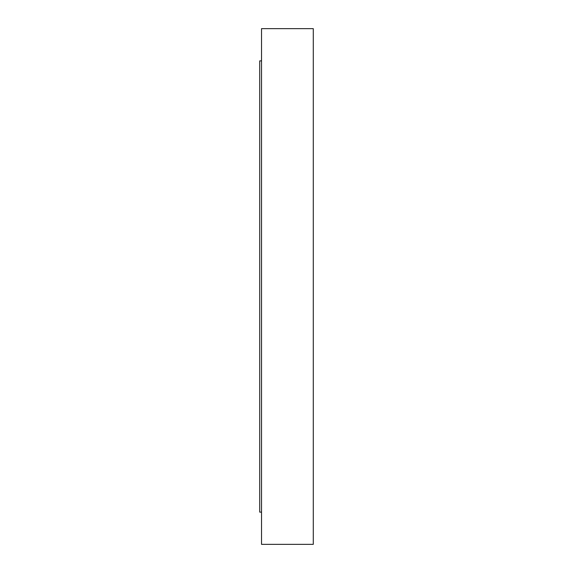<?xml version="1.0" encoding="UTF-8"?>
<svg xmlns="http://www.w3.org/2000/svg" width="573" height="573" viewBox="0 0 573 573"><rect width="100%" height="100%" fill="white"/><g stroke="black" fill="none" stroke-linecap="round" stroke-linejoin="round"><path stroke-width="0.86" d="M261.532 512.119L259.719 512.119L259.719 60.881L261.532 60.881M313.281 286.5L313.281 28.65L261.532 28.65L261.532 544.35L313.281 544.35L313.281 286.5"/></g></svg>
